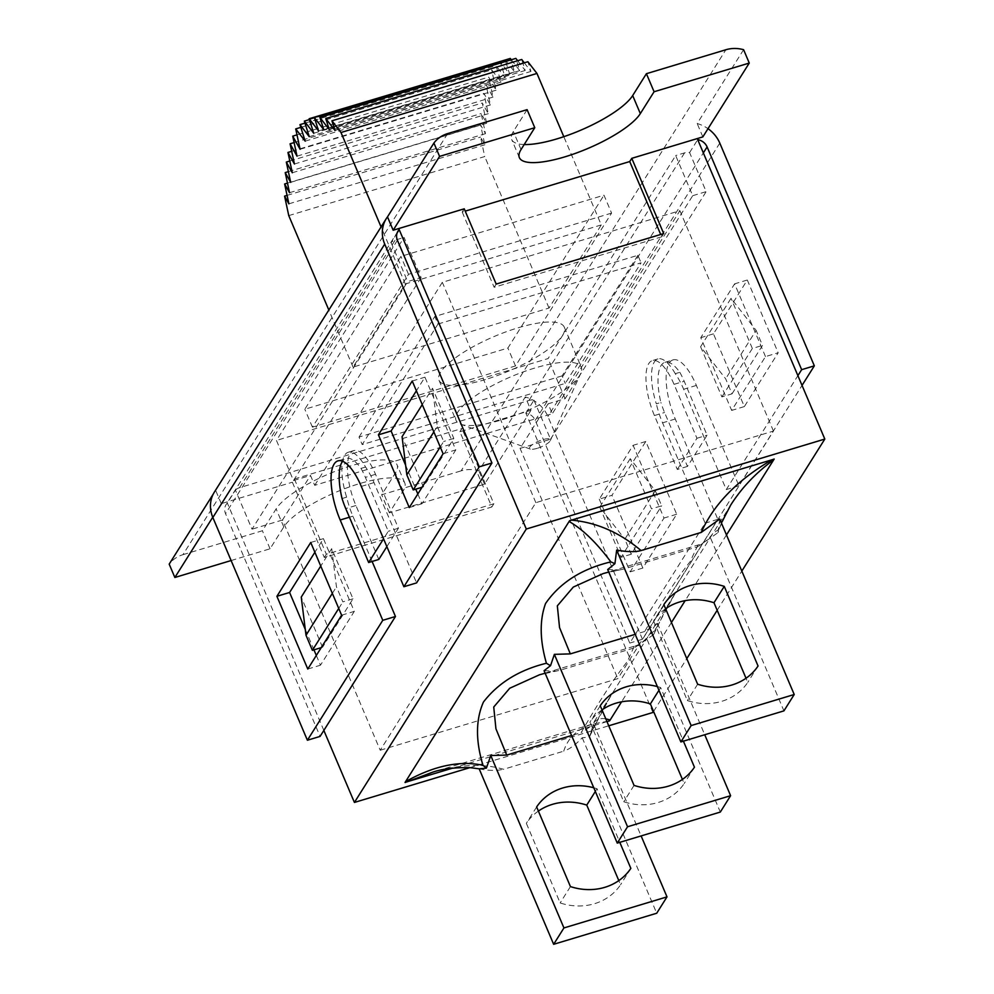 <?xml version="1.0" encoding="UTF-8"?>
<svg xmlns="http://www.w3.org/2000/svg" width="994" height="994" viewBox="0 0 994 994"><rect width="100%" height="100%" fill="white"/><g stroke="black" fill="none" stroke-linecap="round" stroke-linejoin="round"><path stroke-width="0.75" stroke-dasharray="4.97 3.73" d="M605.793 718.848C600.127 717.916 596.002 719.432 593.443 723.421L590.921 732.752L611.347 694.943L649.181 634.756L654.984 630.531L674.963 593.753L712.822 533.529L718.799 529.342L717.979 532.635L698.061 546.638C699.627 541.705 697.018 546.675 690.221 561.535C676.989 578.197 661.83 601.494 644.746 631.463L657.432 623.3L654.984 630.544M653.605 634.582L634.445 647.827L633.849 646.349C639.39 645.069 644.497 641.205 649.181 634.756L674.963 593.753L666.402 608.166M718.799 529.342L730.714 505.051L712.822 533.529C708.237 539.928 703.106 543.805 697.44 545.172L603.631 573.439M603.134 573.588L623.636 569.065L698.061 546.638L697.44 545.172M644.746 631.463L635.191 634.334M719.731 519.03L717.979 532.635M590.921 732.764L589.454 737.076L582.223 737.759C575.476 744.879 569.313 749.339 563.735 751.153C567.909 737.846 577.551 728.801 592.66 724.017L606.899 721.445M633.849 646.349L539.58 674.752L560.032 670.254L634.445 647.827C635.75 643.118 633.464 647.591 627.562 661.246C614.491 677.796 599.022 701.59 581.13 732.64L571.587 735.523M589.914 735.995L593.816 724.477L581.13 732.64M726.477 534.934L685.177 600.637M671.447 622.48L621.561 701.826M602.799 709.356L611.347 694.943L592.66 724.017L432.005 772.425C459.464 764.386 483.308 763.342 503.548 769.294L563.735 751.153M479.17 768.822C488.464 770.723 496.59 770.872 503.548 769.294M606.974 721.619L452.792 768.089M607.694 569.537L619.635 569.96L623.636 569.065M544.078 670.714L556.031 671.136L560.032 670.254M657.432 623.3L704.734 734.74M647.144 639.651L720.315 812.061M710.747 538.475L783.931 710.872M582.223 737.759L656.711 913.237M593.816 724.477L641.118 835.929M665.607 608.713A56.695 50.669 32.2 0 0 653.567 620.952L687.363 700.584A56.695 50.669 32.2 0 0 747.774 682.369L746.022 678.243M663.843 604.588L653.567 620.952M697.651 684.22L687.363 700.584M758.062 666.005L747.774 682.369M601.991 709.902A56.695 50.669 32.2 0 0 589.951 722.129L623.76 801.76A56.695 50.669 32.2 0 0 684.17 783.558L682.418 779.42M634.048 785.397L623.76 801.76M694.458 767.194L684.17 783.558M600.239 705.765L589.951 722.129M657.369 686.581A56.695 50.669 -147.8 0 1 660.65 687.562L683.412 741.164M660.65 687.562L658.947 690.283M538.388 811.079A56.695 50.669 32.2 0 0 526.348 823.318L560.144 902.95A56.695 50.669 32.2 0 0 620.567 884.735L618.815 880.609M570.432 886.586L560.144 902.95M630.842 868.371L620.567 884.735M536.636 806.954L526.348 823.318M593.766 787.77A56.695 50.669 -147.8 0 1 597.046 788.739L619.796 842.353M597.046 788.739L595.331 791.46M421.108 277.55L293.491 480.562L276.456 440.429L404.073 237.417L421.108 277.55L407.664 281.6L252.029 529.181L235.441 490.129L227.328 503.039A11.344 10.139 32.2 0 0 226.098 504.592A11.344 10.139 32.2 0 0 225.539 513.687L320.08 736.405M293.491 480.562L310.501 475.443L314.7 485.32L552.291 413.715L548.092 403.825L565.101 398.706L692.719 195.694L675.684 155.561L548.067 358.573L276.456 440.429M565.101 398.706L548.067 358.573M611.583 213.101L408.509 274.307L312.427 427.159L515.501 365.954L611.583 213.101L603.979 195.197L400.905 256.39L304.823 409.242L507.897 348.049L603.979 195.197M601.271 224.942L405.303 283.998L353.056 367.097L549.023 308.041L601.271 224.942L563.797 136.675M502.442 419.679A68.027 18.749 157 0 0 580.782 373.322A68.027 18.749 157 0 0 581.304 367.258A68.027 18.749 157 0 0 511.363 376.577A68.027 18.749 157 0 0 456.06 420.425A68.027 18.749 157 0 0 460.794 424.252A68.027 18.749 157 0 0 502.442 419.679M537.269 448.306A11.344 3.131 -23 0 1 530.324 449.077A11.344 3.131 -23 0 1 538.76 441.125A11.344 3.131 -23 0 1 550.328 440.591A11.344 3.131 -23 0 1 537.269 448.306M485.407 379.546A68.027 18.749 -23 0 1 439.025 380.292A68.027 18.749 -23 0 1 494.329 336.444A68.027 18.749 -23 0 1 564.269 327.125A68.027 18.749 -23 0 1 485.407 379.546M438.006 324.032L641.08 262.826L565.288 383.386L362.214 444.591L438.006 324.032L434.813 316.502L637.887 255.309L641.08 262.826M637.887 255.309L562.095 375.869L565.288 383.386M562.095 375.869L359.02 437.062L362.214 444.591M359.02 437.062L434.813 316.502M300.822 127.369L491.67 69.853L501.15 82.08L495.919 65.592L505.238 77.619L500.305 62.063L509.711 74.215L505.101 59.677M305.183 141.148L501.15 82.08M304.984 123.132L495.919 65.592M309.271 136.687L505.238 77.619M309.407 119.591L500.305 62.063M313.744 133.271L509.711 74.215M505.312 59.951L514.557 71.879L510.295 58.447M318.589 130.935L514.557 71.879M511.314 59.752L519.725 70.636L515.849 58.385M323.758 129.692L519.725 70.636M517.65 60.721L525.205 70.475L521.726 59.491M329.25 129.543L525.205 70.475M524.31 62.821L530.97 71.419L527.901 61.74M335.003 130.475L530.97 71.419M288.757 215.611L484.724 156.543L480.549 137.073L484.848 144.764L480.599 124.909L485.494 133.656L481.183 113.54L486.638 123.281L482.289 103.003L488.265 113.689L483.916 93.386L490.39 104.954L486.054 84.726L492.987 97.114L488.688 77.085L496.043 90.205L491.67 69.853M287.08 195.383L480.549 137.073M288.894 203.832L484.848 144.764M287.465 183.12L480.599 124.909M289.527 192.712L485.494 133.656M288.372 171.639L481.183 113.54M290.67 182.337L486.638 123.281M289.788 161.028L482.289 103.003M292.298 172.757L488.265 113.689M291.702 151.312L483.916 93.386M294.423 164.01L490.39 104.954M294.112 142.577L486.054 84.726M297.02 156.17L492.987 97.114M296.982 134.861L488.688 77.085M300.076 149.274L496.043 90.205M405.303 283.998L381.075 226.918M353.056 367.097L328.828 310.016M549.023 308.041L484.724 156.543M314.7 485.32L442.318 282.308L679.908 210.703L552.291 413.715M380.217 750.246L617.821 678.641L773.456 431.073L535.853 502.678L380.217 750.246L282.482 519.999L310.501 475.443M282.482 519.999L252.029 529.181M535.853 502.678L442.318 282.308M773.456 431.073L679.908 210.703M692.719 195.694L706.175 191.631L689.6 152.579A11.344 10.139 -147.8 0 0 684.568 152.877L675.684 155.561M548.092 403.825L520.073 448.393L617.821 678.641M515.501 365.954L507.897 348.049M312.427 427.159L304.823 409.242M675.261 373.694A41.102 14.55 -106.8 0 0 657.966 358.909A41.102 14.55 -106.8 0 0 656.313 403.825L660.886 402.446A44.221 15.643 73.2 0 1 664.936 362.325A44.221 15.643 73.2 0 1 679.821 372.315L675.261 373.694A44.221 15.643 73.2 0 1 683.673 389.25L726.266 489.582L797.884 375.645M652.934 712.474L525.838 413.069A11.344 10.139 -147.8 0 1 535.232 420.35L629.774 643.081L705.156 523.167L662.563 422.835A44.221 15.643 73.2 0 1 656.313 403.825M765.492 356.585L734.616 283.849L700.782 337.674L731.659 410.41L765.492 356.585L778.178 352.771L744.344 406.583L713.468 333.847L747.302 280.022L778.178 352.771M599.283 499.137L630.159 571.873L663.992 518.048L633.116 445.312L599.283 499.137L611.969 495.31L645.802 441.485L676.678 514.233L642.845 568.046L611.969 495.31M372.104 561.473L352.882 516.172A44.221 15.643 73.2 0 1 346.633 497.162A41.102 14.55 73.2 0 1 348.273 452.245A41.102 14.55 73.2 0 1 365.568 467.031A44.221 15.643 73.2 0 1 373.993 482.587L416.573 582.906M417.828 493.981L421.965 503.747L455.799 449.922L424.935 377.186L416.387 390.779M405.639 465.254L415.778 489.16M305.282 629.426L313.942 649.84M316.316 655.444L320.466 665.21L354.299 611.385L323.423 538.649L314.887 552.242M459.899 431.731L461.924 428.513L294.386 478.996L292.36 482.227L324.305 557.472L491.831 506.977L459.899 431.731L530.97 410.311L525.292 396.954L478.872 470.796A31.746 28.379 32.2 0 0 461.141 470.845L725.869 49.75M212.741 517.24L221.289 503.647L292.36 482.227M231.117 560.541L270.057 548.8L283.787 526.957A66.61 18.364 -23 0 1 347.888 487.495A66.61 18.364 -23 0 1 404.757 482.947A66.61 18.364 -23 0 1 403.092 490.999L389.362 512.842L484.55 484.165L530.97 410.311M464.235 208.815L462.21 212.045L465.217 211.138M525.838 413.069L533.964 400.16A11.344 10.139 32.2 0 0 528.932 400.458L239.554 487.669A11.344 10.139 32.2 0 0 235.441 490.129M689.6 152.579L697.713 139.657M743.599 49.7L697.179 123.542A31.746 28.379 -147.8 0 1 708.014 128.686M664.936 362.325L673.05 359.878A44.221 15.643 73.2 0 0 675.261 419.008L717.842 519.34L642.459 639.254L547.918 416.523A31.746 28.379 32.2 0 0 525.292 396.954M484.55 484.165L478.872 470.796M673.05 359.878A44.221 15.643 73.2 0 1 696.372 385.423L738.952 485.755L802.034 385.411M213.35 493.894L215.611 490.291A31.746 28.379 32.2 0 0 214.406 492.042M447.66 133.594L182.933 554.689A31.746 28.379 32.2 0 0 169.191 564.132M221.289 503.647L215.611 490.291M182.933 554.689L262.391 530.746L276.121 508.891A66.61 18.364 -23 0 1 340.221 469.441A66.61 18.364 -23 0 1 397.091 464.894A66.61 18.364 -23 0 1 395.426 472.933L381.696 494.788L461.141 470.845M270.057 548.8L262.391 530.746M524.186 144.54A66.61 18.364 -23 0 1 511.699 139.545A66.61 18.364 -23 0 1 513.364 131.494L527.106 109.651M397.115 232.956L391.077 242.548A11.344 10.139 -147.8 0 1 395.19 240.101L404.073 237.417M642.845 568.046L630.159 571.873M676.678 514.233L663.992 518.048M645.802 441.485L633.116 445.312M747.302 280.022L734.616 283.849M713.468 333.847L700.782 337.674M744.344 406.583L731.659 410.41M642.459 639.254L629.774 643.081M717.842 519.34L705.156 523.167M738.952 485.755L726.266 489.582M307.78 669.037L320.466 665.21M341.613 615.211L354.299 611.385M310.737 542.476L323.423 538.649M443.113 453.749L455.799 449.922M412.237 381.013L424.935 377.186M409.279 507.574L421.965 503.747M365.568 467.031L360.996 468.41A44.221 15.643 -106.8 0 0 346.111 458.42A44.221 15.643 -106.8 0 0 342.52 461.228M342.06 498.541L346.633 497.162M408.509 274.307L400.905 256.39M702.845 136.899L697.179 123.542M389.362 512.842L381.696 494.788M679.821 372.315A41.102 14.55 73.2 0 1 684.207 381.286L707.094 435.21L687.475 466.422L664.576 412.498A41.102 14.55 73.2 0 1 660.886 402.446M360.996 468.41A41.102 14.55 73.2 0 1 365.382 477.368L388.269 531.293L383.547 538.81M533.964 400.16L550.539 439.211L520.073 448.393M323.845 730.428L227.328 503.039M391.077 242.548L407.664 281.6M321.211 647.653L322.541 647.256L352.994 598.81L331.698 548.651L320.751 566.071M322.541 647.256L301.257 597.096M422.251 404.608L432.527 388.269L453.823 438.429L423.369 486.861L402.073 436.701M378.801 559.448L355.914 505.524A41.102 14.55 73.2 0 1 353.864 450.568A41.102 14.55 73.2 0 1 375.533 474.312L398.42 528.236L386.865 546.625M324.305 557.472L326.33 554.242L493.869 503.759L461.924 428.513M491.831 506.977L493.869 503.759M294.386 478.996L326.33 554.242M469.913 767.641L608.738 725.794M496.18 284.06L494.142 287.291L661.681 236.796L660.699 234.485M663.706 233.565L661.681 236.796M462.21 212.045L494.142 287.291M677.312 469.479L696.943 438.267L674.044 384.343A41.102 14.55 -106.8 0 0 652.375 360.598A41.102 14.55 -106.8 0 0 654.425 415.554L677.312 469.479L687.475 466.422M696.943 438.267L707.094 435.21M700.596 346.732L721.892 396.904L732.044 393.835L725.657 378.789L700.596 346.732L731.05 298.299L756.111 330.356L725.657 378.789M655.282 490.738L661.669 505.784L651.517 508.841L630.221 458.681L655.282 490.738L624.828 539.183L631.215 554.23L661.669 505.784M630.221 458.681L599.767 507.126L624.828 539.183M732.044 393.835L762.497 345.403L756.111 330.356M721.892 396.904L752.346 348.459L762.497 345.403M631.215 554.23L621.064 557.286L651.517 508.841M599.767 507.126L621.064 557.286M752.346 348.459L731.05 298.299M398.42 528.236L388.269 531.293M422.04 487.271L423.369 486.861M352.994 598.81L342.843 601.879L336.457 586.82L331.698 548.651M433.844 431.905L437.285 426.438L432.527 388.269M440.23 446.952L443.672 441.485L437.285 426.438M453.823 438.429L443.672 441.485M338.73 608.427L342.843 601.879M332.344 593.368L336.457 586.82M550.539 439.211L706.175 191.631M653.567 711.468L686.792 658.624M717.183 610.279L741.822 571.078M535.232 420.35L703.342 152.914M397.426 240.275L225.539 513.687M684.568 152.877L528.932 400.458M719.793 143.111L547.918 416.523M239.554 487.669L395.19 240.101M675.261 419.008L662.563 422.835M696.372 385.423L683.673 389.25M349.416 517.215L352.882 516.172M361.307 486.414L373.993 482.587M521.03 149.56L513.364 131.494M283.787 526.957L276.121 508.891M403.092 490.999L395.426 472.933M654.425 415.554L664.576 412.498M674.044 384.343L684.207 381.286M355.914 505.524L345.75 508.58M375.533 474.312L365.382 477.368M653.679 634.433L665.818 609.223M721.408 522.993L717.991 532.573M589.939 735.945L602.215 710.412M608.763 572.059L619.361 569.997M545.147 673.236L555.758 671.174M550.328 440.591L580.782 373.322M530.324 449.077L460.794 424.252M439.025 380.292L456.06 420.425M564.269 327.125L581.304 367.258M397.973 231.18L226.098 504.592M337.985 460.868L346.111 458.42M519.365 157.611L511.699 139.545M404.757 482.947L397.091 464.894M657.966 358.909L652.375 360.598M353.864 450.568L348.273 452.245"/><path stroke-width="1.49" d="M635.191 634.334L570.32 653.89L559.547 627.599L557.336 605.843L573.314 587.069L603.134 573.588M730.714 505.051L730.739 505.027C741.512 488.079 755.49 473.268 772.673 460.582L773.431 459.265M772.288 459.613C737.374 480.027 713.692 504.306 701.23 532.424L641.043 550.564C619.871 532.585 596.686 522.434 571.513 520.123L773.369 459.365M701.23 532.424L719.731 519.03L794.218 694.508L783.931 710.872L680.865 741.934L691.153 725.57L794.218 694.508M606.899 721.445L607.719 721.395L606.974 721.619M621.561 701.826L609.62 720.824L607.719 721.395M605.793 718.848L609.682 719.855L608.949 721.01M773.456 459.327A73.705 65.865 32.2 0 1 774.189 459.029L726.477 534.934M685.177 600.637L671.447 622.48M571.587 735.523L506.704 755.08L495.931 728.788L493.732 707.02L509.723 688.246L539.444 674.802L545.147 673.236M641.118 835.929L666.999 896.874L656.711 913.237L553.646 944.3L479.17 768.822L486.401 768.138L482.972 765.293C459.924 760.385 434.465 765.641 406.608 781.06L405.788 782.253M452.792 768.089L405.85 782.154M406.944 781.905L432.005 772.425C441.547 768.971 454.233 767.38 470.075 767.654L479.394 768.859M570.32 520.62L569.599 521.788C582.919 529.504 596.661 542.873 610.85 561.871L614.913 563.697L616.665 550.092C627.251 551.993 635.377 552.142 641.043 550.564M405.813 782.315A73.705 65.865 -147.8 0 0 405.03 782.477L569.599 520.694L571.513 520.123M610.85 561.871C581.664 568.866 559.895 582.745 545.557 603.52C539.481 620.256 539.779 640.161 546.414 663.246A39.35 35.163 32.1 0 0 550.552 665.657L544.078 670.714L617.262 843.111L627.549 826.759L730.602 795.697L720.315 812.061L617.262 843.111M570.32 653.89L554.366 654.35L550.552 665.657M614.913 563.697L607.694 569.537L680.865 741.934M546.427 663.246C519.216 669.944 498.218 682.878 483.432 702.062C475.691 719.619 475.542 740.692 482.972 765.293M486.401 768.138L490.763 755.539L506.704 755.067M553.646 944.3L563.933 927.936L666.999 896.874M490.763 755.539L563.933 927.936M616.665 550.092L691.153 725.57M554.366 654.35L627.549 826.759M704.734 734.74L730.602 795.697M746.022 678.243L713.978 602.737A56.695 50.669 32.2 0 0 665.607 608.713M663.843 604.588A56.695 50.669 -147.8 0 1 724.266 586.373L758.062 666.005A56.695 50.669 -147.8 0 1 697.651 684.22L663.843 604.588M724.266 586.373L713.978 602.737M682.418 779.42L650.374 703.926A56.695 50.669 32.2 0 0 601.991 709.902M683.412 741.164L694.458 767.194A56.695 50.669 -147.8 0 1 634.048 785.397L600.239 705.765A56.695 50.669 -147.8 0 1 657.369 686.581M658.947 690.283L650.374 703.926M618.815 880.609L586.758 805.103A56.695 50.669 32.2 0 0 538.388 811.079M619.796 842.353L630.842 868.371A56.695 50.669 -147.8 0 1 570.432 886.586L536.636 806.954A56.695 50.669 -147.8 0 1 593.766 787.77M595.331 791.46L586.758 805.103M331.934 120.808L527.901 61.74L536.959 73.444L340.992 132.513L331.934 120.808L335.003 130.475L325.759 118.547L329.25 129.543L319.882 117.441L323.758 129.692L314.328 117.516L318.589 130.935L309.146 118.733L313.744 133.271L304.338 121.119L309.271 136.687L299.952 124.648L305.183 141.148L295.715 128.909L300.822 127.369M299.952 124.648L304.984 123.132M304.338 121.119L309.407 119.591M309.146 118.733L505.312 59.951M314.328 117.516L510.295 58.447L511.314 59.752M319.882 117.441L515.849 58.385L517.65 60.721M325.759 118.547L521.726 59.491L524.31 62.821M295.715 128.909L300.076 149.274L292.733 136.141L297.02 156.17L290.086 143.795L294.423 164.01L287.949 152.442L292.298 172.757L286.322 162.072L290.67 182.337L285.216 172.596L289.527 192.712L284.632 183.977L288.894 203.832L284.582 196.129L288.757 215.611L328.828 310.016M284.582 196.129L287.08 195.383M284.632 183.977L287.465 183.12M285.216 172.596L288.372 171.639M286.322 162.072L289.788 161.028M287.949 152.442L291.702 151.312M290.086 143.795L294.112 142.577M292.733 136.141L296.982 134.861M381.075 226.918L340.992 132.513M563.797 136.675L536.959 73.444M797.884 375.645L801.649 369.669L707.107 146.938A11.344 10.139 -147.8 0 0 697.713 139.657L824.809 439.062L526.286 529.032L354.411 802.444L323.845 730.428M307.394 740.232L382.777 620.318L340.184 519.999A44.221 15.643 73.2 0 1 337.985 460.868A44.221 15.643 73.2 0 1 361.307 486.414L403.887 586.733L479.27 466.82L384.728 244.102A31.746 28.379 -147.8 0 1 386.281 218.63L214.406 492.042A31.746 28.379 32.2 0 0 212.853 517.514L307.394 740.232L320.08 736.405L395.463 616.491L372.104 561.473M403.887 586.733L416.573 582.906L491.955 462.993L397.426 240.275A11.344 10.139 32.2 0 1 397.973 231.18A11.344 10.139 32.2 0 1 399.203 229.626L397.115 232.956M416.387 390.779L391.102 431.011L405.639 465.254M415.778 489.16L417.828 493.981M314.887 552.242L289.589 592.474L305.282 629.426M313.942 649.84L316.316 655.444M212.741 517.24L174.857 577.489L231.117 560.541M534.772 127.704L521.03 149.56A66.61 18.364 -23 0 0 519.365 157.611A66.61 18.364 -23 0 0 576.247 153.064A66.61 18.364 -23 0 0 640.335 113.602L654.077 91.746L749.265 63.057L702.845 136.899L631.774 158.332L663.706 233.565L496.18 284.06L464.235 208.815L393.164 230.235L387.486 216.878L433.906 143.037A31.746 28.379 -147.8 0 1 447.66 133.594L527.106 109.651L534.772 127.704L439.584 156.393L393.164 230.235M465.217 211.138L629.736 161.55L631.774 158.332M708.014 128.686A31.746 28.379 -147.8 0 1 719.793 143.111L814.334 365.842L801.649 369.669M654.077 91.746L646.411 73.693L725.869 49.75A31.746 28.379 -147.8 0 1 743.599 49.7L749.265 63.057M802.034 385.411L814.334 365.842M386.281 218.63A31.746 28.379 -147.8 0 1 387.486 216.878M174.857 577.489L169.191 564.132L213.35 493.894M646.411 73.693L632.681 95.548A66.61 18.364 -23 0 1 585.23 128.226A66.61 18.364 -23 0 1 524.186 144.54M439.584 156.393L433.906 143.037M276.904 596.301L310.737 542.476L341.613 615.211L307.78 669.037L276.904 596.301L289.589 592.474M412.237 381.013L443.113 453.749L409.279 507.574L378.403 434.838L412.237 381.013M378.403 434.838L391.102 431.011M382.777 620.318L395.463 616.491M342.52 461.228A44.221 15.643 -106.8 0 0 342.06 498.541A41.102 14.55 73.2 0 0 345.75 508.58L368.65 562.517L383.547 538.81M479.27 466.82L491.955 462.993M526.286 529.032L399.203 229.626M321.211 647.653L312.389 650.312L306.003 635.265L301.257 597.096L320.751 566.071M422.04 487.271L413.218 489.93L406.832 474.871L402.073 436.701L422.251 404.608M386.865 546.625L378.801 559.448L368.65 562.517M354.411 802.444L469.913 767.641M608.738 725.794L652.934 712.474L653.567 711.468M660.699 234.485L629.736 161.55M406.832 474.871L433.844 431.905M413.218 489.93L440.23 446.952M312.389 650.312L338.73 608.427M306.003 635.265L332.344 593.368M686.792 658.624L717.183 610.279M741.822 571.078L824.809 439.062M703.342 152.914L707.107 146.938M212.853 517.514L384.728 244.102M340.184 519.999L349.416 517.215M640.335 113.602L632.681 95.548M665.818 609.223L666.402 608.166M603.631 573.439L608.763 572.059M730.739 505.027L721.408 522.993M602.215 710.412L602.799 709.356"/></g></svg>
